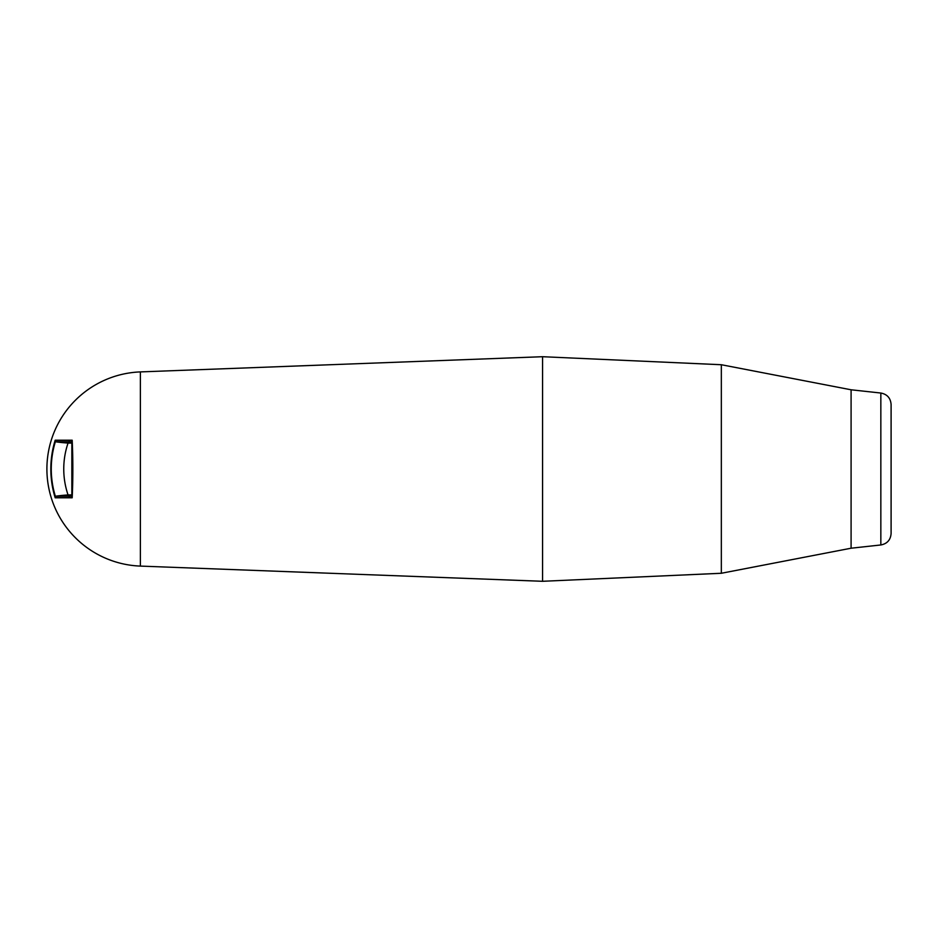 <?xml version="1.0" encoding="UTF-8"?>
<svg xmlns="http://www.w3.org/2000/svg" width="938" height="938" viewBox="0 0 938 938"><rect width="100%" height="100%" fill="white"/><g stroke="black" fill="none" stroke-linecap="round" stroke-linejoin="round"><path stroke-width="1.41" d="M69.189 496.284L69.189 497.785L72.191 497.785L55.178 497.785A96.344 95.184 90 0 1 55.178 440.215L72.191 440.215A59.622 5.194 90 0 1 72.191 497.785M69.189 441.716L69.189 440.215L72.191 440.215M46.9 469A97.153 97.153 0 0 1 140.383 371.905L542.574 356.71L542.574 581.29L140.383 566.095A97.153 97.153 0 0 1 46.9 469M71.839 440.215L71.839 497.785M71.839 443.076L68.052 443.076A80.305 80.305 0 0 0 68.052 494.924L71.839 494.924M71.839 496.284L55.365 496.284A92.803 4.854 0 0 1 68.052 494.924M68.052 443.076A92.803 4.854 180 0 1 55.365 441.716L71.839 441.716M55.365 496.284A92.792 92.792 0 0 1 55.365 441.716M851.094 548.214L880.841 544.966L880.841 393.034L851.094 389.786L851.094 548.214L721.334 573.27L721.334 364.73L542.574 356.71M880.841 544.966C887.16 543.759 890.584 539.936 891.1 533.523L891.1 404.477C890.584 398.064 887.16 394.241 880.841 393.034M140.383 371.905L140.383 566.095M721.334 573.27L542.574 581.29M851.094 389.786L721.334 364.73"/></g></svg>
